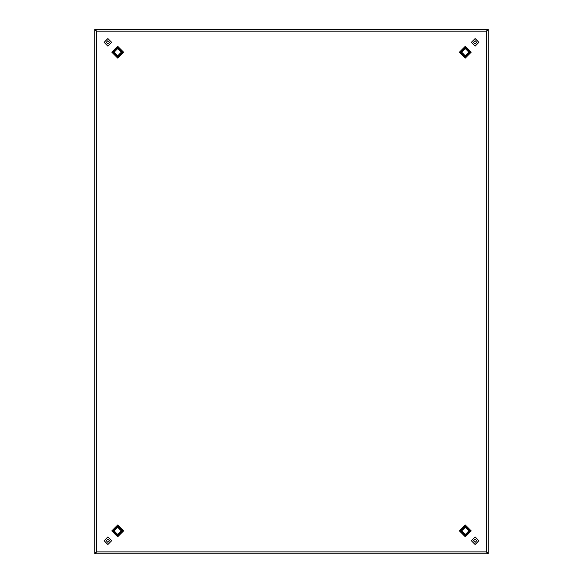 <?xml version="1.0" encoding="UTF-8"?>
<svg xmlns="http://www.w3.org/2000/svg" width="583" height="583" viewBox="0 0 583 583"><rect width="100%" height="100%" fill="white"/><g stroke="black" fill="none" stroke-linecap="round" stroke-linejoin="round"><path stroke-width="0.87" d="M117.722 534.669L121.49 530.894L117.722 527.127L113.947 530.894L117.722 534.669M117.722 534.502L121.33 530.894L117.722 527.294L114.115 530.894L117.722 534.502M106.244 42.348L107.884 43.987L109.524 42.348L107.884 40.708L106.244 42.348M104.117 42.348L107.884 38.58L111.652 42.348L107.884 46.115L104.117 42.348M465.278 48.411L461.51 52.186L465.278 55.953L469.053 52.186L465.278 48.411M473.476 42.348L475.116 43.987L476.756 42.348L475.116 40.708L473.476 42.348M471.348 42.348L475.116 38.58L478.883 42.348L475.116 46.115L471.348 42.348M109.524 540.732L107.884 539.093L106.244 540.732L107.884 542.372L109.524 540.732M111.652 540.732L107.884 544.507L104.117 540.732L107.884 536.965L111.652 540.732M465.278 534.669L461.51 530.894L465.278 527.127L469.053 530.894L465.278 534.669M465.278 527.294L461.67 530.894L465.278 534.502L468.885 530.894L465.278 527.294M476.756 540.732L475.116 539.093L473.476 540.732L475.116 542.372L476.756 540.732M478.883 540.732L475.116 544.507L471.348 540.732L475.116 536.965L478.883 540.732M117.722 48.411L121.49 52.186L117.722 55.953L113.947 52.186L117.722 48.411M117.722 55.793L121.33 52.186L117.722 48.578L114.115 52.186L117.722 55.793M465.278 48.578L461.67 52.186L465.278 55.793L468.885 52.186L465.278 48.578M465.278 525.633L470.547 530.894L465.278 536.163L460.016 530.894L465.278 525.633M465.278 536.797L471.181 530.894L465.278 524.999L459.375 530.894L465.278 536.797M465.278 535.179L461 530.894L465.278 526.617L469.563 530.894L465.278 535.179M465.278 535.136L461.036 530.894L465.278 526.66L469.519 530.894L465.278 535.136M117.722 536.163L122.984 530.894L117.722 525.633L112.453 530.894L117.722 536.163M117.722 536.797L123.625 530.894L117.722 524.999L111.819 530.894L117.722 536.797M117.722 526.617L113.437 530.894L117.722 535.179L122 530.894L117.722 526.617M117.722 526.66L113.481 530.894L117.722 535.136L121.964 530.894L117.722 526.66M465.278 46.917L460.016 52.186L465.278 57.447L470.547 52.186L465.278 46.917M465.278 46.283L459.375 52.186L465.278 58.089L471.181 52.186L465.278 46.283M465.278 56.464L469.563 52.186L465.278 47.901L461 52.186L465.278 56.464M465.278 56.427L469.519 52.186L465.278 47.944L461.036 52.186L465.278 56.427M117.722 57.447L112.453 52.186L117.722 46.917L122.984 52.186L117.722 57.447M117.722 46.283L111.819 52.186L117.722 58.089L123.625 52.186L117.722 46.283M117.722 47.901L122 52.186L117.722 56.464L113.437 52.186L117.722 47.901M117.722 47.944L121.964 52.186L117.722 56.427L113.481 52.186L117.722 47.944M259.887 29.216L259.289 29.15L259.887 29.216M257.533 29.216L258.131 29.15L257.533 29.216M455.68 29.23L456.715 29.23M455.221 29.216L454.172 29.23M487.126 30.571L488.233 30.214L488.233 29.23L94.767 29.23L94.767 30.214L95.874 30.571M95.874 552.509L94.767 552.866L94.767 553.85L488.233 553.85L488.233 552.866L487.126 552.509M95.226 552.801L96.734 551.882L94.767 553.85L488.233 553.85L486.266 551.882L488.233 552.801L488.233 30.28L486.266 31.198L488.233 29.23M487.774 30.28L488.233 30.28M487.774 552.801L488.233 552.801M94.767 29.23L96.734 31.198L94.767 30.28L94.767 552.801M95.226 30.28L94.767 30.28M390.085 29.23L391.135 29.23M389.648 29.23L388.591 29.23M193.352 29.23L194.409 29.23M192.907 29.216L191.865 29.23M193.709 29.15L194.314 29.216L193.709 29.15M468.798 29.23L469.832 29.23M468.338 29.216L467.289 29.23M127.779 29.23L128.828 29.23M126.285 29.23L127.32 29.23M324.512 29.216L325.562 29.23M323.018 29.23L324.046 29.23M324.869 29.15L325.467 29.216L324.869 29.15M323.711 29.15L323.113 29.216L323.711 29.15M114.662 29.23L115.711 29.23M113.168 29.23L114.202 29.23M486.266 551.882L486.266 31.198L96.734 31.198L96.734 551.882L486.266 551.882"/></g></svg>
